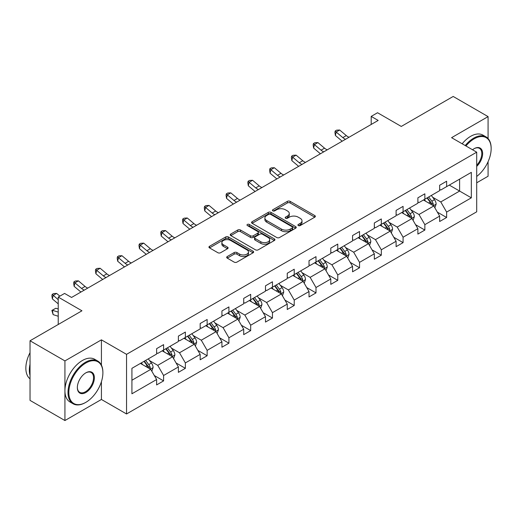 <?xml version="1.0" encoding="UTF-8"?>
<svg xmlns="http://www.w3.org/2000/svg" width="517" height="517" viewBox="0 0 517 517"><rect width="100%" height="100%" fill="white"/><g stroke="black" fill="none" stroke-linecap="round" stroke-linejoin="round"><path stroke-width="0.78" d="M298.315 225.567A1.357 0.782 0 0 0 300.235 225.567L314.788 217.166A1.939 1.118 0 0 0 315.357 216.371A1.939 1.118 0 0 0 314.788 215.583L290.127 201.346A1.939 1.118 0 0 0 287.387 201.346L272.834 209.747A1.357 0.782 0 0 0 272.44 210.303A1.357 0.782 0 0 0 272.834 210.858A1.357 0.782 0 0 0 274.753 210.858L276.634 209.766A6.198 3.58 0 0 1 285.403 209.766L287.458 210.955A6.198 3.58 0 0 1 289.274 213.489A6.198 3.58 0 0 1 287.458 216.016L285.571 217.108A1.357 0.782 0 0 0 285.177 217.657A1.357 0.782 0 0 0 285.571 218.213A1.357 0.782 0 0 0 287.491 218.213L289.378 217.127A6.198 3.58 0 0 1 298.141 217.127L300.196 218.31A6.198 3.58 0 0 1 302.012 220.843A6.198 3.58 0 0 1 300.196 223.37L298.315 224.462A1.357 0.782 0 0 0 297.915 225.011A1.357 0.782 0 0 0 298.315 225.567L298.315 224.462M488.08 138.55L488.08 116.609L453.189 96.459L401.27 126.439L377.546 112.738L371.2 116.403L371.2 124.461M476.706 182.798L488.08 176.232L488.08 161.711M101.422 365.118L101.422 339.843L64.929 360.911L64.929 420.541L30.038 400.391L30.038 340.768L81.951 310.795L58.227 297.094L58.227 324.489M64.929 360.911L30.038 340.768M227.254 256.548A1.939 1.118 0 0 0 226.685 257.343A1.939 1.118 0 0 0 227.254 258.132L234.169 262.125A1.939 1.118 0 0 0 236.909 262.125L253.072 252.794A1.939 1.118 0 0 0 253.64 252.005A1.939 1.118 0 0 0 253.072 251.21L228.417 236.973A1.939 1.118 0 0 0 225.677 236.973L209.508 246.312A1.939 1.118 0 0 0 208.946 247.1A1.939 1.118 0 0 0 209.508 247.889L217.87 252.716A1.939 1.118 0 0 0 220.604 252.716L227.525 248.722A1.939 1.118 0 0 0 228.094 247.927A1.939 1.118 0 0 0 227.525 247.139L223.383 244.748A5.183 2.992 0 0 1 221.864 242.628A5.183 2.992 0 0 1 225.063 239.869A5.183 2.992 0 0 1 230.711 240.515L246.945 249.885A5.183 2.992 0 0 1 248.464 252.005A5.183 2.992 0 0 1 245.265 254.765A5.183 2.992 0 0 1 239.617 254.118L236.909 252.554A1.939 1.118 0 0 0 234.169 252.554L227.254 256.548L227.254 258.132M58.227 297.094L64.58 293.43L71.559 297.456L378.173 120.435L371.2 116.403M101.422 339.843L126.542 354.345L476.706 152.179L476.706 211.808L126.542 413.968L126.542 354.345M488.08 116.609L451.587 137.677L476.706 152.179M276.776 237.529A1.939 1.118 0 0 0 279.51 237.529L295.679 228.197A1.939 1.118 0 0 0 296.247 227.409A1.939 1.118 0 0 0 295.679 226.614L271.018 212.377A1.939 1.118 0 0 0 268.278 212.377L252.115 221.709A1.939 1.118 0 0 0 251.546 222.504A1.939 1.118 0 0 0 252.115 223.292L276.776 237.529M247.927 225.858A1.357 0.782 0 0 1 249.304 226.052L274.353 240.508L258.209 249.827A1.939 1.118 0 0 1 255.469 249.827L230.815 235.59L230.815 234.014A1.939 1.118 0 0 0 230.246 234.802A1.939 1.118 0 0 0 230.815 235.59M230.815 234.014L237.73 230.013A1.939 1.118 0 0 1 240.47 230.013L250.474 235.791A1.939 1.118 0 0 0 253.214 235.791L257.802 233.141A1.939 1.118 0 0 0 258.364 232.353A1.939 1.118 0 0 0 257.802 231.558L247.391 225.548A1.357 0.782 0 0 1 246.99 224.992A1.357 0.782 0 0 1 247.83 224.268A1.357 0.782 0 0 1 249.304 224.443L274.378 238.912A1.939 1.118 0 0 1 274.941 239.707A1.939 1.118 0 0 1 274.378 240.495L274.378 238.912M131.919 368.324L156.619 354.061L156.619 348.665L163.598 344.632L163.598 350.035L178.391 341.491L178.391 336.095L185.37 332.063L185.37 337.465L200.163 328.922L200.163 323.526L207.143 319.493L207.143 324.896L221.935 316.352L221.935 310.956L228.915 306.924L228.915 312.326L243.707 303.783L243.707 298.387L250.687 294.354L250.687 299.757L265.48 291.213L265.48 285.817L272.459 281.784L272.459 287.187L287.252 278.644L287.252 273.247L294.225 269.215L294.225 274.617L309.024 266.074L309.024 260.678L315.997 256.645L315.997 262.048L330.796 253.504L330.796 248.108L337.769 244.076L337.769 249.478L352.562 240.935L352.562 235.539L359.541 231.506L359.541 236.909L374.334 228.365L374.334 222.969L381.313 218.937L381.313 224.333L396.106 215.796L396.106 210.393L403.086 206.367L403.086 211.763L417.878 203.226L417.878 197.824L424.858 193.797L424.858 199.194L439.65 190.657L439.65 185.254L446.63 181.228L446.63 186.624L471.33 172.368L471.33 197.83L446.63 212.086L446.63 217.489L439.65 221.515L439.65 216.119L424.858 224.656L424.858 230.059L417.878 234.085L417.878 228.688L403.086 237.225L403.086 242.628L396.106 246.654L396.106 241.258L381.313 249.795L381.313 255.198L374.334 259.224L374.334 253.828L359.541 262.365L359.541 267.767L352.562 271.793L352.562 266.397L337.769 274.941L337.769 280.337L330.796 284.363L330.796 278.967L315.997 287.51L315.997 292.906L309.024 296.932L309.024 291.536L294.225 300.08L294.225 305.476L287.252 309.502L287.252 304.106L272.459 312.649L272.459 318.045L265.48 322.072L265.48 316.675L250.687 325.219L250.687 330.615L243.707 334.641L243.707 329.245L228.915 337.788L228.915 343.185L221.935 347.211L221.935 341.815L207.143 350.358L207.143 355.754L200.163 359.787L200.163 354.384L185.37 362.928L185.37 368.324L178.391 372.356L178.391 366.954L163.598 375.497L163.598 380.893L156.619 384.926L156.619 379.523L131.919 393.786L131.919 368.324M162.202 350.836L172.529 356.801L157.737 365.345L149.659 360.679M157.737 365.345L163.598 375.497M172.529 356.801L178.391 366.954M156.619 352.775L157.737 353.415L163.598 350.035M183.974 338.267L194.302 344.232L179.509 352.775L171.431 348.109M179.509 352.775L185.37 362.928M194.302 344.232L200.163 354.384M178.391 340.205L179.509 340.845L185.37 337.465M205.747 325.697L216.074 331.662L201.281 340.205L193.203 335.539M201.281 340.205L207.143 350.358M216.074 331.662L221.935 341.815M200.163 327.636L201.281 328.276L207.143 324.896M227.519 313.128L237.846 319.092L223.053 327.636L214.975 322.97M223.053 327.636L228.915 337.788M237.846 319.092L243.707 329.245M221.935 315.066L223.053 315.706L228.915 312.326M249.291 300.558L259.618 306.523L244.825 315.066L236.747 310.4M244.825 315.066L250.687 325.219M259.618 306.523L265.48 316.675M243.707 302.497L244.825 303.136L250.687 299.757M271.063 287.988L281.39 293.953L266.598 302.497L258.519 297.831M266.598 302.497L272.459 312.649M281.39 293.953L287.252 304.106M265.48 289.927L266.598 290.567L272.459 287.187M292.835 275.419L303.162 281.384L288.363 289.927L280.292 285.261M288.363 289.927L294.225 300.08M303.162 281.384L309.024 291.536M287.252 277.358L288.363 277.997L294.225 274.617M314.601 262.849L324.935 268.814L310.135 277.358L302.057 272.692M310.135 277.358L315.997 287.51M324.935 268.814L330.796 278.967M309.024 264.788L310.135 265.428L315.997 262.048M336.373 250.28L346.7 256.245L331.908 264.788L323.829 260.122M331.908 264.788L337.769 274.941M346.7 256.245L352.562 266.397M330.796 252.212L331.908 252.858L337.769 249.478M358.145 237.71L368.472 243.675L353.68 252.212L345.602 247.553M353.68 252.212L359.541 262.365M368.472 243.675L374.334 253.828M352.562 239.642L353.68 240.289L359.541 236.909M379.917 225.141L390.245 231.105L375.452 239.642L367.374 234.983M375.452 239.642L381.313 249.795M390.245 231.105L396.106 241.258M374.334 227.073L375.452 227.719L381.313 224.333M401.69 212.571L412.017 218.536L397.224 227.073L389.146 222.413M397.224 227.073L403.086 237.225M412.017 218.536L417.878 228.688M396.106 214.503L397.224 215.15L403.086 211.763M423.462 200.001L433.789 205.966L418.996 214.503L410.918 209.844M418.996 214.503L424.858 224.656M433.789 205.966L439.65 216.119M417.878 201.934L418.996 202.58L424.858 199.194M449.279 185.099L459.607 191.057L440.768 201.934L432.69 197.274M440.768 201.934L446.63 212.086M471.33 197.83L459.607 191.057L459.607 179.134L471.33 172.368M64.929 420.541L101.422 399.467L126.542 413.968M439.65 189.364L440.768 190.01L446.63 186.624M131.919 380.247L150.757 369.371L140.43 363.412M150.757 369.371L156.619 379.523M437.35 212.132L446.63 217.489M415.578 224.701L424.858 230.059M393.805 237.271L403.086 242.628M372.033 249.84L381.313 255.198M350.261 262.41L359.541 267.767M328.489 274.979L337.769 280.337M306.717 287.549L315.997 292.906M284.945 300.118L294.225 305.476M263.172 312.688L272.459 318.045M241.407 325.258L250.687 330.615M219.635 337.827L228.915 343.185M197.862 350.397L207.143 355.754M176.09 362.966L185.37 368.324M154.318 375.536L163.598 380.893M101.422 399.467L101.422 381.662M298.858 225.761L300.196 224.985A6.198 3.58 0 0 0 302.012 222.452L302.012 220.843M289.274 213.489L289.274 215.098A6.198 3.58 0 0 1 287.458 217.631L286.114 218.407M314.763 217.179L290.127 202.955A1.939 1.118 0 0 0 287.387 202.955L273.377 211.046M295.653 228.21L271.018 213.993A1.939 1.118 0 0 0 268.278 213.993L252.141 223.312M292.254 227.958A1.357 0.782 0 0 0 292.648 227.409A1.357 0.782 0 0 0 292.254 226.853L270.611 214.355A1.357 0.782 0 0 0 268.691 214.355L266.701 215.505A6.198 3.58 0 0 0 264.891 218.032A6.198 3.58 0 0 0 266.701 220.565L281.5 229.109A6.198 3.58 0 0 0 290.263 229.109L292.254 227.958L292.254 229.574A1.357 0.782 0 0 0 292.648 229.018L292.648 227.409M264.891 218.032L264.891 219.647A6.198 3.58 0 0 0 266.701 222.174L266.701 220.565M292.254 229.574L290.263 230.718A6.198 3.58 0 0 1 281.5 230.718L266.701 222.174M230.84 235.61L237.73 231.629L237.73 230.013M258.364 232.353L258.364 233.962A1.939 1.118 0 0 1 257.802 234.75L253.214 237.4A1.939 1.118 0 0 1 250.474 237.4L240.47 231.629A1.939 1.118 0 0 0 237.73 231.629M260.846 241.782A5.183 2.992 0 0 0 266.494 242.428A5.183 2.992 0 0 0 269.693 239.668A5.183 2.992 0 0 0 268.174 237.549L262.455 234.246A1.939 1.118 0 0 0 259.715 234.246L255.127 236.896A1.939 1.118 0 0 0 254.558 237.691A1.939 1.118 0 0 0 255.127 238.479L260.846 241.782L260.846 243.391A5.183 2.992 0 0 0 266.494 244.043A5.183 2.992 0 0 0 269.693 241.277L269.693 239.668M254.558 237.691L254.558 239.3A1.939 1.118 0 0 0 255.127 240.088L255.127 238.479M260.846 243.391L255.127 240.088M248.464 252.005L248.464 253.614A5.183 2.992 0 0 1 245.265 256.38A5.183 2.992 0 0 1 239.617 255.728L236.909 254.17A1.939 1.118 0 0 0 234.169 254.17L227.28 258.151M221.864 242.628L221.864 244.244A5.183 2.992 0 0 0 223.383 246.357L223.383 244.748M227.499 248.735L223.383 246.357M253.046 252.807L228.417 238.589A1.939 1.118 0 0 0 225.677 238.589L209.534 247.908M434.849 207.802L436.135 204.092A5.228 3.018 -120 0 0 434.467 199.64L431.333 195.458M425.711 201.3L424.354 199.484M433.02 205.52L433.311 204.318A5.228 3.018 -120 0 0 431.811 201.171L428.677 196.99M427.372 197.746L430.816 202.347A2.663 1.538 60 0 1 431.301 203.162L433.311 204.318M427.003 197.959L430.138 202.141A5.228 3.018 60 0 1 431.443 204.609M345.543 139.273A9.868 5.7 60 0 1 342.823 137.612L336.173 132.022L335.397 135.499L342.047 141.089A14.806 8.543 -120 0 0 342.189 141.212M349.033 137.257A9.868 5.7 60 0 1 346.312 135.596L339.663 130.006L336.173 132.022L335.216 130.975L336.612 130.168L339.663 130.006M335.397 135.499L334.906 132.365L335.216 130.975M476.706 176.446A24.079 13.901 120 0 0 491.15 148.676A24.079 13.901 120 0 0 474.121 138.847A24.079 13.901 120 0 0 465.953 145.975M465.229 145.555A24.674 14.243 -60 0 1 473.708 138.123A24.674 14.243 -60 0 1 486.038 136.895A24.674 14.243 -60 0 1 491.15 148.192A24.674 14.243 -60 0 1 491.15 148.437M472.532 149.768A12.04 6.954 -60 0 1 474.121 148.676L474.121 148.676A12.04 6.954 -60 0 1 482.535 152.14A12.04 6.954 -60 0 1 476.706 166.384M462.159 143.778A24.674 14.243 -60 0 1 470.632 136.346A24.674 14.243 -60 0 1 482.968 135.124L486.038 136.895M476.706 165.214A11.445 6.611 120 0 0 479.427 148.353A11.445 6.611 120 0 0 473.915 148.799M85.441 402.569L85.861 402.329A24.079 13.901 120 0 0 102.889 372.835A24.079 13.901 120 0 0 85.861 363.005A24.079 13.901 120 0 0 68.832 392.5A24.079 13.901 120 0 0 85.861 402.329L85.441 402.569A24.674 14.243 -60 0 1 73.11 403.79A24.674 14.243 -60 0 1 69.323 384.021A24.674 14.243 -60 0 1 85.441 362.281A24.674 14.243 -60 0 1 97.778 361.06A24.674 14.243 -60 0 1 102.889 372.35A24.674 14.243 -60 0 1 102.889 372.595M85.861 392.5A12.04 6.954 -60 0 1 77.35 387.582A12.04 6.954 -60 0 1 85.861 372.835L85.861 372.835A12.04 6.954 -60 0 1 94.372 377.753A12.04 6.954 -60 0 1 85.861 392.5M77.35 387.336A11.445 6.611 120 0 0 79.721 392.338A11.445 6.611 120 0 0 85.441 391.77A11.445 6.611 120 0 0 92.924 381.682A11.445 6.611 120 0 0 91.166 372.511A11.445 6.611 120 0 0 85.648 372.964M73.11 403.79L70.034 402.019A24.674 14.243 -60 0 1 66.254 382.25A24.674 14.243 -60 0 1 82.371 360.511A24.674 14.243 -60 0 1 94.708 359.289L97.778 361.06M30.038 375.413A24.674 14.243 -60 0 1 30.038 364.136M30.038 378.838A24.674 14.243 -60 0 1 30.038 352.652M413.077 220.371L414.363 216.668A5.228 3.018 -120 0 0 412.695 212.209L409.561 208.028M403.939 213.87L402.581 212.06M411.248 218.09L411.538 216.888A5.228 3.018 -120 0 0 410.039 213.741L406.911 209.559M405.599 210.316L409.044 214.917A2.663 1.538 60 0 1 409.529 215.731L411.538 216.888M405.231 210.529L408.365 214.71A5.228 3.018 60 0 1 409.671 217.179M391.304 232.941L392.59 229.238A5.228 3.018 -120 0 0 390.923 224.779L387.789 220.597M382.166 226.44L380.809 224.63M389.475 230.66L389.766 229.458A5.228 3.018 -120 0 0 388.267 226.31L385.139 222.129M383.827 222.885L387.272 227.486A2.663 1.538 60 0 1 387.756 228.301L389.766 229.458M383.459 223.098L386.593 227.28A5.228 3.018 60 0 1 387.899 229.748M323.778 151.843A9.868 5.7 60 0 1 321.051 150.182L314.401 144.592L313.625 148.069L320.275 153.659A14.806 8.543 -120 0 0 320.417 153.782M327.261 149.827A9.868 5.7 60 0 1 324.54 148.166L317.89 142.576L314.401 144.592L313.444 143.545L314.84 142.737L317.89 142.576M313.625 148.069L313.134 144.934L313.444 143.545M302.006 164.412A9.868 5.7 60 0 1 299.278 162.752L292.628 157.162L291.853 160.638L298.503 166.235A14.806 8.543 -120 0 0 298.645 166.351M305.489 162.396A9.868 5.7 60 0 1 302.768 160.735L296.118 155.145L292.628 157.162L291.672 156.115L293.068 155.307L296.118 155.145M291.853 160.638L291.362 157.504L291.672 156.115M369.539 245.51L370.818 241.807A5.228 3.018 -120 0 0 369.151 237.348L366.017 233.167M360.394 239.009L359.037 237.2M367.703 243.229L367.994 242.027A5.228 3.018 -120 0 0 366.501 238.88L363.367 234.699M362.055 235.455L365.506 240.056A2.663 1.538 60 0 1 365.984 240.87L367.994 242.027M361.693 235.668L364.821 239.849A5.228 3.018 60 0 1 366.126 242.318M280.233 176.982A9.868 5.7 60 0 1 277.506 175.321L270.856 169.731L270.081 173.208L276.731 178.804A14.806 8.543 -120 0 0 276.873 178.921M283.723 174.966A9.868 5.7 60 0 1 280.996 173.305L274.346 167.715L270.856 169.731L269.9 168.684L271.296 167.876L274.346 167.715M270.081 173.208L269.59 170.074L269.9 168.684M347.767 258.08L349.046 254.377A5.228 3.018 -120 0 0 347.379 249.918L344.244 245.737M338.629 251.579L337.265 249.769M345.931 255.799L346.222 254.597A5.228 3.018 -120 0 0 344.729 251.449L341.595 247.268M340.283 248.024L343.734 252.626A2.663 1.538 60 0 1 344.219 253.44L346.222 254.597M339.921 248.238L343.049 252.419A5.228 3.018 60 0 1 344.354 254.887M258.461 189.552A9.868 5.7 60 0 1 255.734 187.891L249.084 182.301L248.309 185.784L254.959 191.374A14.806 8.543 -120 0 0 255.101 191.49M261.951 187.535A9.868 5.7 60 0 1 259.224 185.874L252.574 180.284L249.084 182.301L248.128 181.254L249.524 180.446L252.574 180.284M248.309 185.784L247.817 182.643L248.128 181.254M325.994 270.649L327.274 266.946A5.228 3.018 -120 0 0 325.607 262.487L322.472 258.306M316.856 264.148L315.493 262.339M324.159 268.368L324.45 267.166A5.228 3.018 -120 0 0 322.957 264.019L319.823 259.838M318.511 260.594L321.962 265.195A2.663 1.538 60 0 1 322.446 266.009L324.45 267.166M318.149 260.807L321.283 264.988A5.228 3.018 60 0 1 322.582 267.457M236.689 202.121A9.868 5.7 60 0 1 233.962 200.46L227.312 194.87L226.536 198.354L233.186 203.944A14.806 8.543 -120 0 0 233.329 204.06M240.179 200.105A9.868 5.7 60 0 1 237.452 198.444L230.802 192.854L227.312 194.87L226.356 193.823L227.751 193.015L230.802 192.854M226.536 198.354L226.045 195.213L226.356 193.823M304.222 283.219L305.502 279.516A5.228 3.018 -120 0 0 303.834 275.057L300.7 270.876M295.084 276.718L293.721 274.908M302.387 280.938L302.678 279.736A5.228 3.018 -120 0 0 301.185 276.589L298.05 272.407M296.739 273.163L300.19 277.771A2.663 1.538 60 0 1 300.674 278.579L302.678 279.736M296.377 273.377L299.511 277.558A5.228 3.018 60 0 1 300.81 280.027M214.917 214.691A9.868 5.7 60 0 1 212.19 213.03L205.54 207.44L204.764 210.923L211.414 216.513A14.806 8.543 -120 0 0 211.556 216.629M218.407 212.674A9.868 5.7 60 0 1 215.679 211.014L209.03 205.423L205.54 207.44L204.583 206.393L205.979 205.585L209.03 205.423M204.764 210.923L204.273 207.782L204.583 206.393M282.45 295.789L283.73 292.086A5.228 3.018 -120 0 0 282.062 287.633L278.928 283.445M273.312 289.287L271.955 287.478M280.615 293.507L280.905 292.305A5.228 3.018 -120 0 0 279.413 289.158L276.278 284.977M274.966 285.733L278.417 290.341A2.663 1.538 60 0 1 278.902 291.149L280.905 292.305M274.605 285.946L277.739 290.127A5.228 3.018 60 0 1 279.038 292.596M193.145 227.26A9.868 5.7 60 0 1 190.418 225.599L183.768 220.009L182.992 223.493L189.642 229.083A14.806 8.543 -120 0 0 189.784 229.199M196.634 225.244A9.868 5.7 60 0 1 193.907 223.583L187.257 217.993L183.768 220.009L182.811 218.962L184.207 218.155L187.257 217.993M182.992 223.493L182.501 220.352L182.811 218.962M260.678 308.358L261.957 304.655A5.228 3.018 -120 0 0 260.29 300.203L257.156 296.015M251.54 301.857L250.183 300.047M258.843 306.077L259.14 304.875A5.228 3.018 -120 0 0 257.64 301.728L254.506 297.546M253.194 298.303L256.645 302.91A2.663 1.538 60 0 1 257.13 303.718L259.14 304.875M252.832 298.516L255.967 302.697A5.228 3.018 60 0 1 257.266 305.166M171.373 239.83A9.868 5.7 60 0 1 168.645 238.169L161.995 232.579L161.22 236.062L167.876 241.652A14.806 8.543 -120 0 0 168.012 241.769M174.862 237.814A9.868 5.7 60 0 1 172.135 236.153L165.485 230.563L161.995 232.579L161.039 231.532L162.435 230.724L165.485 230.563M161.22 236.062L160.735 232.921L161.039 231.532M238.906 320.928L240.192 317.225A5.228 3.018 -120 0 0 238.518 312.772L235.384 308.584M229.768 314.426L228.411 312.617M237.07 318.646L237.368 317.444A5.228 3.018 -120 0 0 235.868 314.297L232.734 310.116M231.422 310.872L234.873 315.48A2.663 1.538 60 0 1 235.358 316.288L237.368 317.444M231.06 311.085L234.195 315.267A5.228 3.018 60 0 1 235.493 317.735M149.6 252.399A9.868 5.7 60 0 1 146.88 250.739L140.223 245.148L139.448 248.632L146.104 254.222A14.806 8.543 -120 0 0 146.24 254.338M153.09 250.383A9.868 5.7 60 0 1 150.363 248.722L143.713 243.132L140.223 245.148L139.273 244.102L140.669 243.294L143.713 243.132M139.448 248.632L138.963 245.497L139.273 244.102M217.134 333.497L218.42 329.794A5.228 3.018 -120 0 0 216.746 325.342L213.618 321.154M207.996 326.996L206.638 325.187M215.298 331.216L215.595 330.014A5.228 3.018 -120 0 0 214.096 326.873L210.962 322.686M209.65 323.442L213.101 328.049A2.663 1.538 60 0 1 213.586 328.857L215.595 330.014M209.288 323.655L212.422 327.836A5.228 3.018 60 0 1 213.728 330.305M127.828 264.969A9.868 5.7 60 0 1 125.108 263.308L118.451 257.718L117.676 261.201L124.332 266.791A14.806 8.543 -120 0 0 124.474 266.908M131.318 262.953A9.868 5.7 60 0 1 128.597 261.298L121.941 255.702L118.451 257.718L117.501 256.671L118.897 255.863L121.941 255.702M117.676 261.201L117.191 258.067L117.501 256.671M195.361 346.067L196.647 342.364A5.228 3.018 -120 0 0 194.974 337.911L191.846 333.724M186.223 339.566L184.866 337.756M193.526 343.786L193.823 342.584A5.228 3.018 -120 0 0 192.324 339.443L189.19 335.255M187.884 336.011L191.329 340.619A2.663 1.538 60 0 1 191.813 341.427L193.823 342.584M187.516 336.224L190.65 340.406A5.228 3.018 60 0 1 191.956 342.874M106.056 277.539A9.868 5.7 60 0 1 103.335 275.878L96.679 270.288L95.904 273.771L102.56 279.361A14.806 8.543 -120 0 0 102.702 279.477M109.546 275.522A9.868 5.7 60 0 1 106.825 273.868L100.169 268.271L96.679 270.288L95.729 269.241L97.125 268.433L100.169 268.271M95.904 273.771L95.419 270.637L95.729 269.241M173.589 358.636L174.875 354.933A5.228 3.018 -120 0 0 173.208 350.481L170.074 346.293M164.451 352.142L163.094 350.326M171.76 356.355L172.051 355.153A5.228 3.018 -120 0 0 170.552 352.012L167.418 347.825M166.112 348.581L169.557 353.189A2.663 1.538 60 0 1 170.041 353.996L172.051 355.153M165.744 348.794L168.878 352.975A5.228 3.018 60 0 1 170.183 355.444M84.284 290.108A9.868 5.7 60 0 1 81.563 288.447L74.913 282.857L74.138 286.34L80.788 291.931A14.806 8.543 -120 0 0 80.93 292.047M87.774 288.092A9.868 5.7 60 0 1 85.053 286.437L78.397 280.841L74.913 282.857L73.957 281.81L75.353 281.009L78.397 280.841M74.138 286.34L73.647 283.206L73.957 281.81M151.817 371.206L153.103 367.503A5.228 3.018 -120 0 0 151.436 363.05L148.301 358.863M142.679 364.711L141.322 362.895M149.988 368.925L150.279 367.723A5.228 3.018 -120 0 0 148.78 364.582L145.645 360.394M144.34 361.15L147.784 365.758A2.663 1.538 60 0 1 148.269 366.566L150.279 367.723M143.972 361.364L147.106 365.545A5.228 3.018 60 0 1 148.411 368.014M58.227 316.242L53.141 314.64L51.874 310.42L55.855 308.248L58.227 308.998M55.855 308.248L52.366 310.265L58.227 312.106M51.874 310.42L52.366 310.265L53.141 314.64M59.875 296.144L56.624 293.417L53.141 295.427L52.366 298.91L58.227 303.841M58.227 299.705L52.185 294.38L53.581 293.578L56.624 293.417M52.366 298.91L51.874 295.776L52.185 294.38M300.196 224.985L300.196 223.37M285.571 218.213L285.571 217.108M287.458 217.631L287.458 216.016M272.834 210.858L272.834 209.747M287.387 202.955L287.387 201.346M290.127 202.955L290.127 201.346M314.788 217.166L314.788 215.583M252.115 223.292L252.115 221.709M268.278 213.993L268.278 212.377M271.018 213.993L271.018 212.377M295.679 228.197L295.679 226.614M281.5 230.718L281.5 229.109M290.263 230.718L290.263 229.109M240.47 231.629L240.47 230.013M250.474 237.4L250.474 235.791M253.214 237.4L253.214 235.791M257.802 234.75L257.802 233.141M249.304 226.052L249.304 224.443M234.169 254.17L234.169 252.554M236.909 254.17L236.909 252.554M239.617 255.728L239.617 254.118M227.525 248.722L227.525 247.139M209.508 247.889L209.508 246.312M225.677 238.589L225.677 236.973M228.417 238.589L228.417 236.973M253.072 252.794L253.072 251.21M433.414 205.747L436.102 204.196M431.811 201.171L434.467 199.64M428.651 203L430.138 202.141M342.823 137.612L346.312 135.596M411.642 218.316L414.33 216.765M410.039 213.741L412.695 212.209M406.879 215.57L408.365 214.71M389.87 230.886L392.558 229.335M388.267 226.31L390.923 224.779M385.107 228.139L386.593 227.28M321.051 150.182L324.54 148.166M299.278 162.752L302.768 160.735M368.098 243.455L370.786 241.904M366.501 238.88L369.151 237.348M363.335 240.709L364.821 239.849M277.506 175.321L280.996 173.305M346.325 256.025L349.014 254.474M344.729 251.449L347.379 249.918M341.563 253.278L343.049 252.419M255.734 187.891L259.224 185.874M324.553 268.594L327.242 267.043M322.957 264.019L325.607 262.487M319.79 265.848L321.283 264.988M233.962 200.46L237.452 198.444M302.781 281.164L305.469 279.613M301.185 276.589L303.834 275.057M298.018 278.417L299.511 277.558M212.19 213.03L215.679 211.014M281.009 293.734L283.697 292.183M279.413 289.158L282.062 287.633M276.252 290.987L277.739 290.127M190.418 225.599L193.907 223.583M259.237 306.303L261.925 304.752M257.64 301.728L260.29 300.203M254.48 303.557L255.967 302.697M168.645 238.169L172.135 236.153M237.471 318.873L240.153 317.322M235.868 314.297L238.518 312.772M232.708 316.126L234.195 315.267M146.88 250.739L150.363 248.722M215.699 331.442L218.381 329.891M214.096 326.873L216.746 325.342M210.936 328.696L212.422 327.836M125.108 263.308L128.597 261.298M193.927 344.012L196.609 342.461M192.324 339.443L194.974 337.911M189.164 341.265L190.65 340.406M103.335 275.878L106.825 273.868M172.155 356.588L174.836 355.03M170.552 352.012L173.208 350.481M167.392 353.835L168.878 352.975M81.563 288.447L85.053 286.437M150.382 369.157L153.071 367.606M148.78 364.582L151.436 363.05M145.62 366.404L147.106 365.545M491.15 148.676L491.15 148.192M102.889 372.835L102.889 372.35"/></g></svg>
